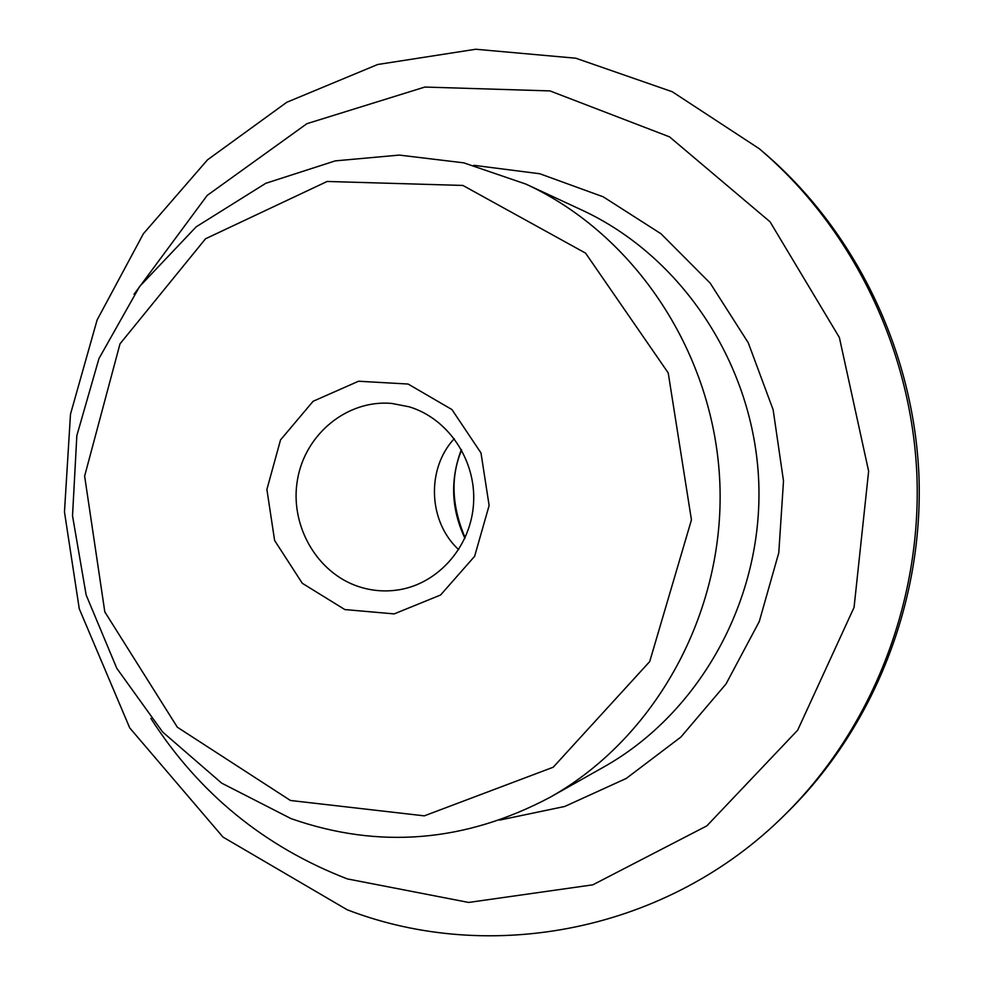 <?xml version="1.0" encoding="UTF-8"?>
<svg xmlns="http://www.w3.org/2000/svg" width="985" height="985" viewBox="0 0 985 985"><rect width="100%" height="100%" fill="white"/><g stroke="black" fill="none" stroke-linecap="round" stroke-linejoin="round"><path stroke-width="1.48" d="M344.848 609.567L302.309 583.292L274.618 540.494L266.886 489.459L280.54 439.901L313.107 401.289L358.54 381.232L408.11 384.039L451.943 409.563L480.988 452.965L489.126 505.502L474.622 556.316L440.578 595.014L394.172 613.901L344.848 609.567M464.908 538.229C451.192 509.171 450.01 479.621 461.374 449.566M358.663 586.604C316.444 572.802 289.282 524.623 297.556 479.276C305.387 433.843 347.41 399.467 391.685 403.419L409.157 406.805C448.052 418.453 476.137 459.995 473.588 502.978C471.298 545.986 438.842 583.354 399.06 589.781C385.344 591.985 371.874 590.926 358.663 586.604M759.226 148.686L762.612 151.555C854.611 229.505 913.723 350.081 918.956 475.792C923.573 601.515 874.064 726.339 788.443 811.234L785.279 814.361C871.651 728.74 921.603 602.758 916.937 475.866C911.667 348.998 852.025 227.301 759.226 148.686L672.25 91.74L575.806 58.213L475.73 49.25L377.649 64.505L286.77 102.28L207.49 159.853L143.379 233.753L97.121 319.953L70.489 414.18L64.468 511.954L79.268 608.792L129.725 727.915L222.992 837.078L347.126 909.746C490.85 965.226 668.249 931.441 785.279 814.361M454.257 438.657C426.123 468.872 428.241 521.779 458.69 549.655M290.427 800.473L177.337 727.213L104.816 611.907L84.624 476.112L120.01 343.827L205.533 238.776L327.155 181.462L462.888 185.439L585.57 253.133L668.224 372.921L691.445 519.883L649.706 661.588L553.225 767.216L424.313 815.851L290.427 800.473M134.058 294.256L207.182 195.424L306.914 123.679L424.843 87.049L549.987 90.915L669.541 136.866L770.048 221.797L839.368 337.486L868.635 471.187L854.069 607.376L797.69 730.156L706.873 825.849L592.835 884.825L468.638 902.445L347.311 878.903C264.411 846.804 198.908 793.294 150.84 718.373M473.76 165.295L539.805 173.754L603.226 196.815L660.997 233.765L710.185 283.138L748.243 342.743L773.139 409.772L783.506 480.951L778.79 552.733L759.275 621.523L726.031 683.947L680.894 737.051L626.238 778.446L564.824 806.444L499.666 820.086M526.002 184.133C635.559 234.689 714.79 354.255 719.875 483.623C724.911 612.978 655.284 738.356 550.012 797.321L603.583 767.106C699.904 713.115 763.313 599.299 758.745 482.071C754.128 364.832 682.026 256.309 581.766 210.014L526.002 184.133L463.787 162.845L399.344 155.088L335.282 160.875L265.765 183.308L196.2 226.809L139.587 286.536L98.956 358.577L76.842 435.616L72.521 515.832L86.151 594.989L116.784 668.298L162.611 731.99L221.65 783.124L290.981 818.597C378.806 849.378 465.154 842.286 550.012 797.321M465.117 537.761C451.61 505.896 450.44 476.654 461.62 450.01"/></g></svg>
